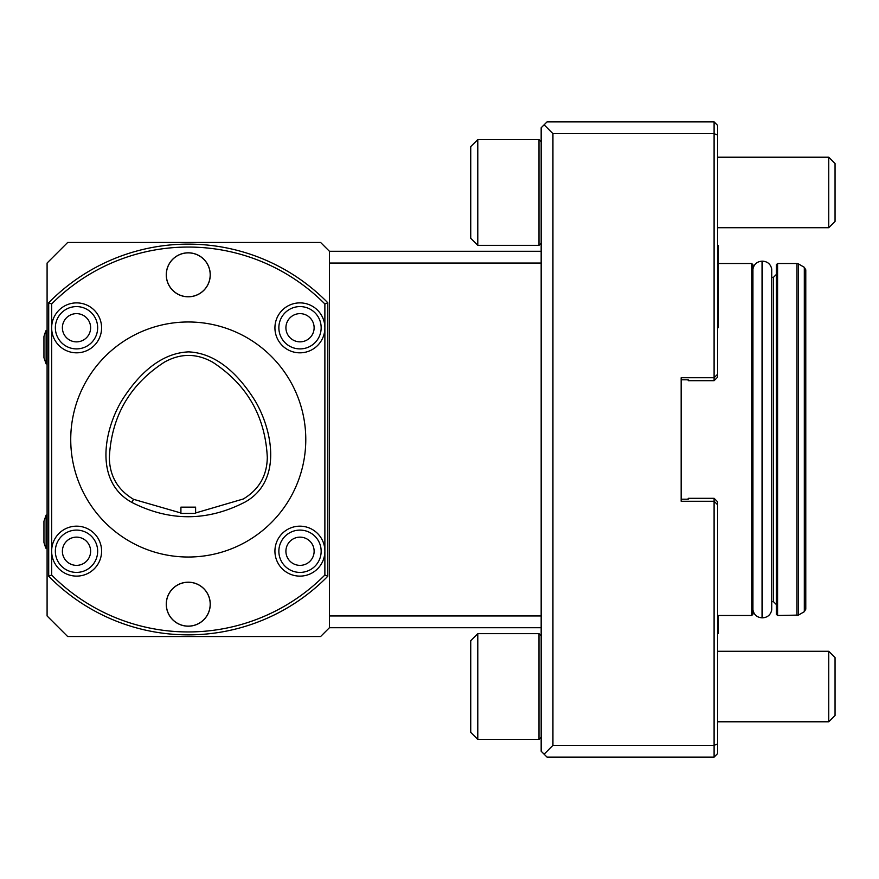 <?xml version="1.0" encoding="UTF-8"?>
<svg xmlns="http://www.w3.org/2000/svg" width="879" height="879" viewBox="0 0 879 879"><rect width="100%" height="100%" fill="white"/><g stroke="black" fill="none" stroke-linecap="round" stroke-linejoin="round"><path stroke-width="1.32" d="M195.61 507.139L180.909 507.139L180.909 513.424L195.61 513.413L195.61 507.139M180.909 512.984L133.564 499.316C117.742 489.933 109.666 476.044 109.337 457.651C111.391 416.36 129.784 384.497 164.527 362.071C180.613 353.16 196.676 353.215 212.718 362.225C247.087 384.694 265.282 416.437 267.304 457.465C266.985 475.726 258.997 489.559 243.329 498.975L195.61 512.962M131.872 502.425C94.097 481.67 103.942 430.677 121.544 400.978C136.102 377.761 158.33 353.149 188.644 351.875C218.838 353.314 240.846 377.915 255.284 401.088C272.666 430.699 282.434 481.242 245.043 502.074C207.378 521.489 169.658 521.61 131.872 502.425L133.564 499.316M46.126 363.906L46.126 330.405A41.126 41.126 0 0 0 43.95 336.58L43.95 357.731L46.126 363.906L47.092 363.906M552.935 745.359L714.1 745.359L714.1 757.116L547.057 757.116L544.112 754.182L552.935 745.359L552.935 133.641L714.1 133.641L714.1 377.739L717.627 374.212L717.627 377.157L714.1 380.684L714.1 377.739L681.159 377.739L681.159 501.261L714.1 501.261L714.1 498.316L688.213 498.316L688.213 499.195L681.159 499.195L681.159 379.805L688.213 379.805L688.213 380.684L714.1 380.684L688.213 380.684M541.167 627.716L329.427 627.716L329.427 251.284L541.167 251.284M329.427 615.959L541.167 615.959M541.167 263.041L329.427 263.041M544.112 754.182L541.167 751.237L541.167 127.763L547.057 121.884L714.1 121.884L714.1 133.641L717.627 135.102L717.627 374.212M552.935 133.641L544.112 124.818M541.167 141.761L541.167 243.164L538.992 245.351L538.992 139.585L541.167 141.761M329.427 627.716L320.604 636.539L67.683 636.539L47.092 615.959L47.092 263.041L67.683 242.461L320.604 242.461L329.427 251.284M717.627 743.898L714.1 745.359L714.1 501.261L717.627 504.788L717.627 753.589L714.1 757.116M714.1 498.316L717.627 501.843L717.627 504.788M717.627 135.102L717.627 125.411L714.1 121.884M46.126 548.595L46.126 515.094L43.95 521.269L43.95 542.42A41.126 41.126 0 0 0 46.126 548.595L47.092 548.595M804.307 267.304L805.779 269.842L805.779 609.158L804.307 611.696L798.429 615.091L798.429 263.909L804.307 267.304L804.307 611.696M777.574 615.487L777.574 263.513L776.399 264.689L776.399 614.311L777.574 615.487L798.429 615.091M771.729 277.325L773.465 277.325L773.465 601.675L776.399 604.609M771.729 439.5L771.729 609.905C770.663 614.806 767.62 617.454 762.62 617.838L762.62 261.162C767.62 261.546 770.663 264.194 771.729 269.095L771.729 439.5M762.038 617.838L762.038 261.162C757.028 261.546 753.995 264.194 752.929 269.095L752.929 609.905C753.995 614.806 757.028 617.454 762.038 617.838L762.62 617.838M752.896 439.5L752.896 614.311L751.721 615.487L751.721 263.513L752.896 264.689L752.896 439.5M717.627 245.439L718.209 245.439L718.209 327.702L717.627 327.702M835.05 163.516L835.05 221.409L828.743 227.716L828.743 157.209L835.05 163.516M717.627 227.716L828.743 227.716L717.627 227.716M718.209 615.487L718.209 633.561L717.627 633.561M717.627 721.791L828.743 721.791L828.743 651.284L835.05 657.591L835.05 715.484L828.743 721.791L717.627 721.791M541.167 635.836L538.992 633.649L538.992 739.415L541.167 737.239M470.737 640.703L477.791 633.649L470.737 640.703L470.737 732.372L477.791 739.415L538.992 739.415L477.791 739.415L477.791 633.649L538.992 633.649M470.737 146.628L477.791 139.585L470.737 146.628L470.737 238.297L477.791 245.351L538.992 245.351L477.791 245.351L477.791 139.585L538.992 139.585M300.014 341.843A14.097 14.097 -126 0 1 287.807 320.692A14.097 14.097 -126 0 1 312.232 320.692A14.097 14.097 -126 0 1 300.014 341.843M300.014 565.362A14.097 14.097 -126 0 1 287.807 544.2A14.097 14.097 -126 0 1 312.232 544.2A14.097 14.097 -126 0 1 300.014 565.362M76.506 565.362A14.097 14.097 -126 0 1 64.288 544.2A14.097 14.097 -126 0 1 88.724 544.2A14.097 14.097 -126 0 1 76.506 565.362M76.506 313.638A14.097 14.097 -126 0 1 88.724 334.8A14.097 14.097 -126 0 1 64.288 334.8A14.097 14.097 -126 0 1 76.506 313.638M300.014 348.897A21.151 21.151 -126 0 1 281.698 317.165A21.151 21.151 -126 0 1 318.33 317.165A21.151 21.151 -126 0 1 300.014 348.897M300.014 572.405A21.151 21.151 -126 0 1 280.478 543.145A21.151 21.151 -126 0 1 314.99 536.322A21.151 21.151 -126 0 1 300.014 572.405M76.506 572.405A21.151 21.151 -126 0 1 61.53 536.311A21.151 21.151 -126 0 1 96.042 543.145A21.151 21.151 -126 0 1 76.506 572.405M76.506 306.595A21.151 21.151 -126 0 1 96.075 335.778A21.151 21.151 -126 0 1 61.64 342.788A21.151 21.151 -126 0 1 76.506 306.595M188.26 321.978A117.522 117.522 -126 0 1 290.037 498.261A117.522 117.522 -126 0 1 86.483 498.261A117.522 117.522 -126 0 1 188.26 321.978M188.26 626.123A21.931 21.931 -126 0 1 166.329 604.192A21.931 21.931 -126 0 1 188.26 582.261A21.931 21.931 -126 0 1 210.191 604.192A21.931 21.931 -126 0 1 188.26 626.123M188.26 252.877A21.931 21.931 -126 0 1 210.191 274.808A21.931 21.931 -126 0 1 188.26 296.739A21.931 21.931 -126 0 1 166.329 274.808A21.931 21.931 -126 0 1 188.26 252.877M324.878 327.856A24.975 24.975 -126 0 1 278.291 340.371A24.975 24.975 -126 0 1 293.421 303.738A24.975 24.975 -126 0 1 324.878 327.856L324.878 303.969A192.435 192.435 54 0 0 51.641 303.969L51.641 327.856A24.975 24.975 -126 0 1 83.087 303.738A24.975 24.975 -126 0 1 98.228 340.36A24.975 24.975 -126 0 1 51.641 327.856L51.641 551.144A24.975 24.975 -126 0 1 86.208 528.081A24.975 24.975 -126 0 1 94.229 568.845A24.975 24.975 -126 0 1 51.641 551.144L51.641 575.031A192.435 192.435 54 0 0 324.878 575.031L324.878 551.144A24.975 24.975 -126 0 1 282.28 568.845A24.975 24.975 -126 0 1 290.323 528.081A24.975 24.975 -126 0 1 324.878 551.144L324.878 327.856M210.257 604.192A21.997 21.997 -126 0 1 177.261 623.244A21.997 21.997 -126 0 1 177.261 585.139A21.997 21.997 -126 0 1 210.257 604.192M210.257 274.808A21.997 21.997 -126 0 1 177.261 293.861A21.997 21.997 -126 0 1 177.261 255.756A21.997 21.997 -126 0 1 210.257 274.808M324.878 303.969L327.812 302.761L327.812 576.228L324.878 575.031M327.812 576.228A195.38 195.38 -126 0 1 48.708 576.228L51.641 575.031M51.641 303.969L48.708 302.761A195.38 195.38 -126 0 1 327.812 302.761M48.708 576.228L48.708 302.761M777.574 263.513L796.967 263.513L796.967 615.487M46.126 330.405L47.092 330.405M46.126 515.094L47.092 515.094M796.967 263.513L798.429 263.909M773.465 277.325L776.399 274.391M771.729 601.675L773.465 601.675M762.038 261.162L762.62 261.162M717.627 615.487L751.721 615.487M718.209 263.513L751.721 263.513M717.627 157.209L828.743 157.209M717.627 651.284L828.743 651.284M470.737 732.372L477.791 739.415M470.737 238.297L477.791 245.351"/></g></svg>

